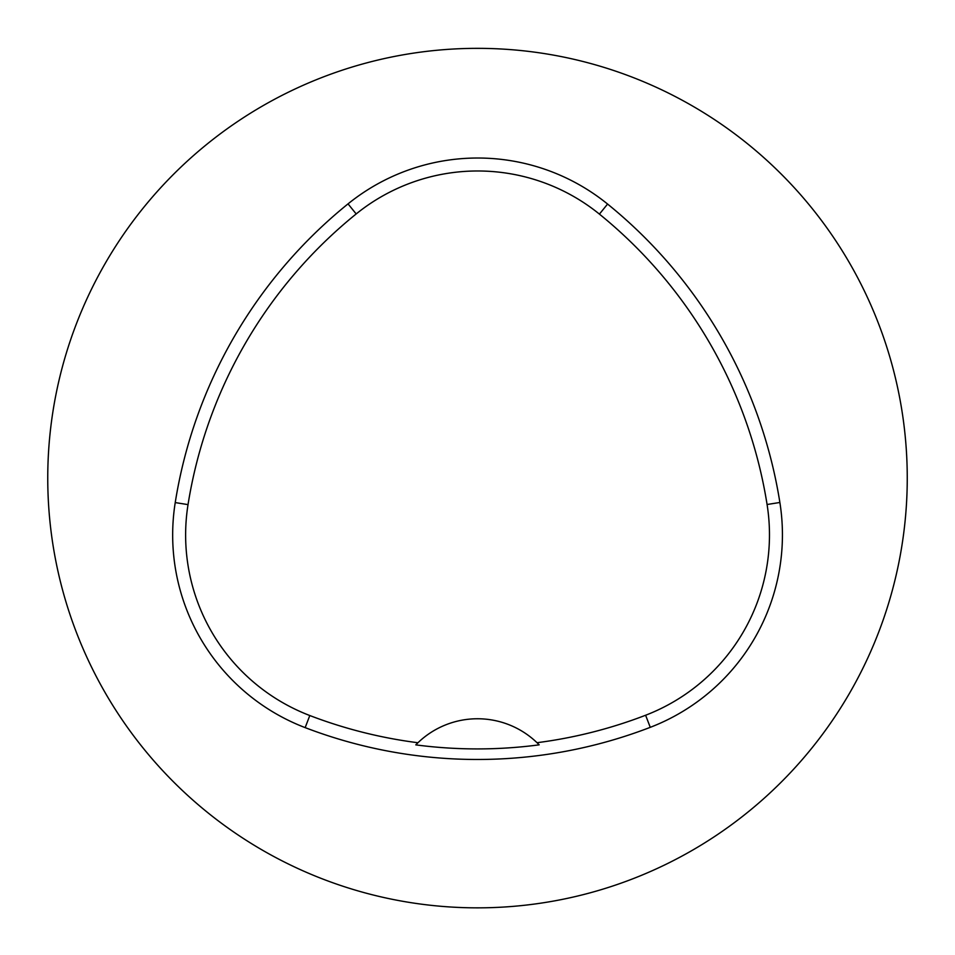 <?xml version="1.0" encoding="UTF-8"?>
<svg xmlns="http://www.w3.org/2000/svg" width="955" height="955" viewBox="0 0 955 955"><rect width="100%" height="100%" fill="white"/><g stroke="black" fill="none" stroke-linecap="round" stroke-linejoin="round"><path stroke-width="1.43" d="M47.75 478.097A429.75 429.75 0 0 1 692.375 105.921A429.75 429.75 0 0 1 692.375 850.272A429.75 429.75 0 0 1 47.75 478.097M175.231 502.581A481.32 481.32 0 0 1 348.038 203.869A206.28 206.28 0 0 1 607.583 204.048A481.32 481.32 0 0 1 779.877 502.473A206.28 206.28 0 0 1 650.26 727.34A481.32 481.32 0 0 1 305.158 727.626A206.28 206.28 0 0 1 175.231 502.581L188.028 504.622A468.368 468.368 0 0 1 356.179 213.944A193.328 193.328 0 0 1 599.418 214.111A468.368 468.368 0 0 1 767.08 504.503A193.328 193.328 0 0 1 645.604 715.247A468.368 468.368 0 0 1 537.02 742.703L539.169 744.84A85.95 85.95 0 0 0 537.355 743.026M188.028 504.622A193.328 193.328 0 0 0 309.802 715.534A468.368 468.368 0 0 0 417.944 742.739L415.795 744.876A470.755 470.755 0 0 0 539.169 744.84M417.944 742.739A85.95 85.95 0 0 1 537.02 742.703M417.61 743.062A85.95 85.95 0 0 0 415.795 744.876M356.179 213.944L348.038 203.869M599.418 214.111L607.583 204.048M767.08 504.503L779.877 502.473M645.604 715.247L650.26 727.34M309.802 715.534L305.158 727.626"/></g></svg>
